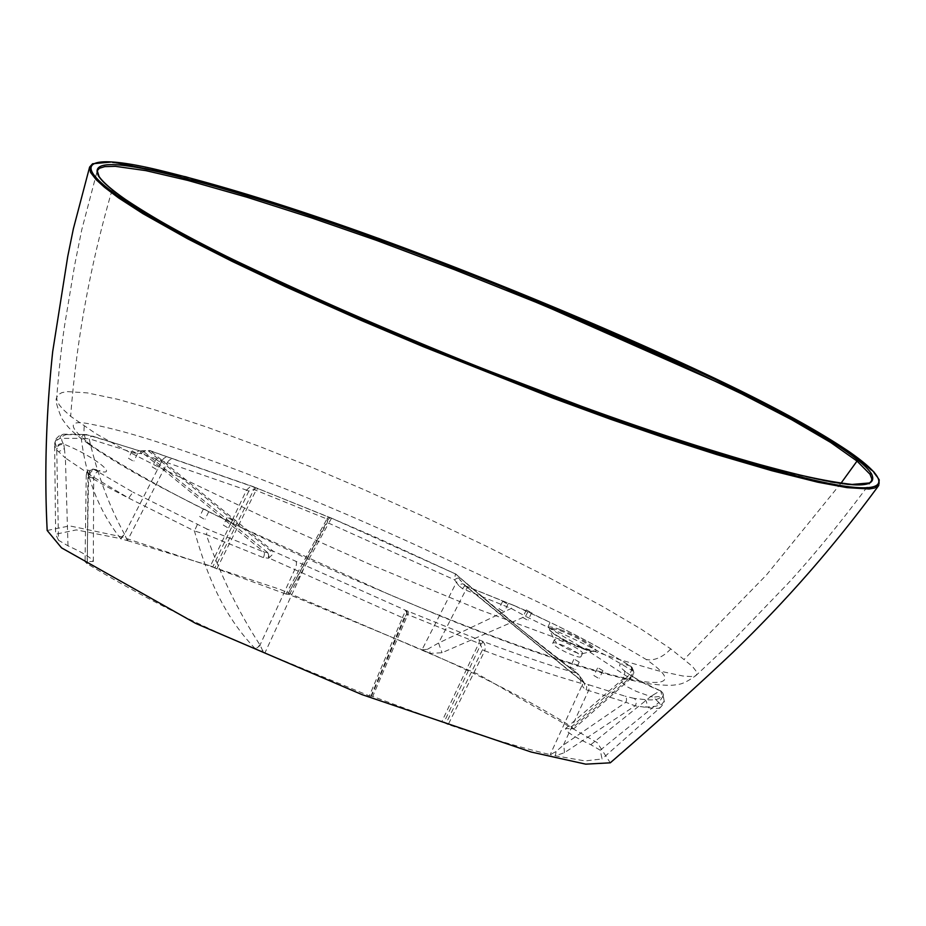 <?xml version="1.0" encoding="UTF-8"?>
<svg xmlns="http://www.w3.org/2000/svg" width="926" height="926" viewBox="0 0 926 926"><rect width="100%" height="100%" fill="white"/><g stroke="black" fill="none" stroke-linecap="round" stroke-linejoin="round"><path stroke-width="0.69" stroke-dasharray="4.63 3.47" d="M58.5 540.263L55.641 534.221L76.349 529.904L120.727 538.643C99.348 511.765 86.199 478.348 81.268 438.392L59.982 438.368L56.092 440.695L54.692 443.427L55.062 446.807L56.741 450.14L58.5 540.263L68.003 545.831C83.305 552.88 91.743 558.1 93.318 561.48L85.065 561.712L87.125 563.679L88.583 475.999C99.001 482.458 112.359 489.831 128.668 498.107L194.448 530.968C206.984 575.208 222.68 614.621 255.125 648.582L255.402 648.906C196.798 624.518 140.706 596.112 87.125 563.679M68.003 545.831L65.387 458L91.223 475.397L93.468 478.348L87.924 476.427L87.333 561.642M84.289 426.319A30.06 20.661 125.1 0 0 90.898 445.788C70.214 430.301 69.577 429.514 61.637 418.205C56.775 406.306 55.12 399.546 56.683 397.914C58.998 369.046 61.672 344.669 64.716 324.771L74.705 264.836L81.789 229.648L97.265 170.743L97.265 173.451L99.186 177.41L112.011 190.235L120.484 196.763L151.876 217.228L196.081 241.767L244.024 265.808L307.791 295.51L371.233 323.405L463.44 361.765L543.747 393.249L607.988 416.839L673.283 439.005L736.02 458.509L790.989 473.603L831.201 482.342L847.545 484.634L859.594 485.155L866.18 484.379L871.088 481.682C842.07 520.84 814.313 554.824 787.818 583.635L731.98 641.544L695.924 675.563L691.109 676.559L682.983 676.015L657.564 670.632L618.915 659.405L575.521 645.109L479.112 609.574L370.018 564.42L258.91 514.821L154.561 465.049L123.262 449.017L95.829 433.634L70.654 416.33L62.713 409.06L59.206 404.789L56.961 400.287L56.752 397.393L58.176 394.707L61.949 392.612L67.621 391.617L87.31 392.89L117.81 399.314L154.329 409.686L207.505 427.326L261.063 447.038L310.175 466.646L364.288 489.785L422.14 515.794L486.416 546.247L548.505 577.407L601.993 606.09L640.942 629.009L670.783 648.883L692.474 666.442L696.78 672.044L696.445 675.181C687.648 681.548 681.235 684.615 677.207 684.372C673.815 685.772 664.127 685.553 648.131 683.701C597.594 674.174 529.29 652.031 443.218 617.272L353.882 579.456C293.16 553.053 230.562 523.202 166.101 489.9C137.129 474.864 112.058 460.164 90.898 445.788L90.898 445.788A30.06 20.661 125.1 0 0 94.394 447.594C137.349 475.096 186.207 501.626 240.98 527.207L388.388 594.11C484.113 635.016 562.753 662.981 624.286 678.017C653.004 684.673 686.814 687.428 646.117 659.451C609.458 637.412 568.263 615.859 522.542 594.805L416.202 545.229C325.385 503.906 245.691 471.693 177.121 448.566C143.727 437.049 115.75 429.074 93.213 424.64C66.209 418.679 66.603 426.342 94.394 447.594M89.614 167.074L92.114 164.272L99.047 162.467L108.539 162.363L121.989 163.717L160.036 171.136L218.872 186.728L277.765 204.739L358.119 231.87L425.092 256.571L506.383 288.542L584.526 320.952L665.539 356.475L727.639 385.529L779.819 411.85L818.052 433.044L849.732 453.127L863.877 463.752L873.507 472.549L878.635 479.529L879.538 483.083L878.716 485.513M228.409 517.912L232.438 520.308L228.409 517.912M227.426 527.554L223.398 525.158L227.426 527.554M204.715 509.3L208.732 511.696L204.715 509.3M203.72 518.93L199.703 516.546L203.72 518.93M598.925 668.317L602.942 670.713L598.925 668.317M597.93 677.948L593.902 675.563L597.93 677.948M575.22 659.706L579.248 662.102L575.22 659.706M574.224 669.336L570.208 666.952L574.224 669.336M526.767 619.749L522.739 617.364L526.767 619.749M530.39 612.271L526.373 609.887L530.39 612.271M503.061 611.137L499.045 608.741L503.061 611.137M506.696 603.659L502.679 601.263L506.696 603.659M156.262 469.343L152.234 466.959L156.262 469.343M159.885 461.866L155.869 459.481L159.885 461.866M132.557 460.731L128.54 458.335L132.557 460.731M136.191 453.254L132.163 450.858L136.191 453.254M573.715 655.504A15.626 2.454 -154.1 0 1 559.258 648.605A15.626 2.454 -154.1 0 1 552.81 643.072A15.626 2.454 -154.1 0 1 560.01 644.288A15.626 2.454 -154.1 0 1 574.479 651.186A15.626 2.454 -154.1 0 1 580.926 656.719A15.626 2.454 -154.1 0 1 573.715 655.504M555.681 639.438A15.626 2.454 25.9 0 0 554.408 639.785A15.626 2.454 25.9 0 0 554.454 640.329A15.626 2.454 25.9 0 0 575.312 652.217A15.626 2.454 25.9 0 0 582.06 653.733A15.626 2.454 25.9 0 0 582.523 653.432A15.626 2.454 25.9 0 0 576.065 647.899A15.626 2.454 25.9 0 0 561.607 641A15.626 2.454 25.9 0 0 555.681 639.438M47.18 530.482L69.658 525.887L120.774 536.617L279.791 589.283L477.758 674.07L597.143 742.583L610.269 762.816M93.862 436.574L140.798 451.321A4.804 3.264 -72.6 0 0 140.162 450.997L86.095 434.502A4.804 4.294 97.5 0 1 87.542 435L93.862 436.574A4.804 3.264 -72.6 0 0 93.237 436.262A4.804 3.264 -72.6 0 0 89.139 438.75L81.268 438.392A4.804 4.294 97.5 0 1 86.095 434.502L63.547 434.178L58.975 435.984L56.058 438.785L54.819 441.991L56.949 448.08A4.804 4.109 -13.9 0 1 63.848 444.897L63.524 444.005C60.225 438.797 61.29 435.648 66.707 434.595A4.804 4.665 77 0 0 63.547 434.178L63.547 434.178A4.804 4.665 77 0 0 59.982 438.368L55.768 440.163L54.622 444.26L55.641 534.221M88.583 475.999A11.714 7.165 -61.2 0 1 88.85 474.32L128.668 498.095L132.985 492.157L93.491 469.158A4.804 3.368 103.5 0 0 93.433 469.146L93.433 469.146A4.804 3.368 103.5 0 0 88.85 474.32L86.593 474.459A9.017 3.6 2.1 0 0 88.583 475.999M89.672 474.587A4.804 2.952 -57 0 1 95.147 469.887C122.834 479.066 95.123 456.391 63.524 444.005A4.804 4.584 145.8 0 0 56.799 447.559M644.461 699.535A4.804 4.422 94.1 0 1 645.538 707.14L655.84 706.249L661.847 704.258L664.417 700.878L663.039 696.12A4.804 4.711 109.6 0 0 660.342 690.68L660.643 690.935C663.722 698.088 658.328 700.947 644.461 699.535L634.009 698.378A4.804 4.271 98 0 1 635.028 705.855L654.508 708.483L658.768 708.274L660.643 707.175L660.747 705.369L658.988 702.464L600.245 750.222L602.039 758.973L585.07 760.917L555.218 755.79L564.362 752.757L635.028 705.855L625.883 702.244L563.413 745.083L556.017 751.599L550.183 754.632C520.273 747.432 486.277 737.409 448.207 724.537L484.773 650.804C520.481 664.301 552.59 675.147 581.088 683.33A524.741 65.538 51.2 0 1 582.118 685.124L550.183 754.632M631.069 666.732L632.886 671.466L630.919 676.698A4.804 2.917 57.6 0 1 630.583 678.318A9.017 1.169 48 0 1 630.571 678.746A9.017 1.169 48 0 1 627.55 676.767L589.897 652.112L547.845 627.261L525.551 616.299L442.061 652.726L430.046 653.397C483.997 677.056 531.188 701.526 571.597 726.783L627.55 676.767L631.682 670.47L631.196 670.03C607.109 655.157 579.317 640.896 547.845 627.261L550.125 622.318C580 636.868 606.657 651.395 630.062 665.921L631.069 666.732A4.804 2.558 -46 0 1 631.798 667.114L631.798 667.114A4.804 2.558 -46 0 1 631.682 670.47L633.257 673.769L632.18 677.033C634.599 675.54 634.472 672.23 631.798 667.114L630.571 666.141A4.804 2.836 122.6 0 0 630.062 665.921C604.4 657.622 630.444 678.932 660.643 690.935A4.804 4.618 -31.1 0 1 662.692 692.729L662.692 692.729A4.804 4.618 -31.1 0 1 663.178 696.202M175.269 459.724L255.877 487.747L331.577 518.201L455.43 573.9C499.739 612.572 540.275 645.735 577.025 673.364C548.713 665.123 516.87 654.288 481.52 640.85L405.738 610.327L272.973 551.074L150.602 450.985L175.269 459.724A7.211 5.602 107.2 0 0 174.065 459.134L254.43 487.053M127.418 540.599L210.48 565.925L246.501 490.132L167.282 462.711L127.418 540.599L120.924 538.909A17.988 12.443 144.5 0 1 124.605 534.452L127.394 540.587M422.001 649.786L427.384 649.346A12.825 2.222 -90.8 0 0 427.337 652.182L422.001 649.786L456.449 582.338A527.739 75.191 50.4 0 1 454.527 579.815L328.718 523.167L289.34 594.596L422.001 649.797M458.729 578.055A4.804 1.308 143 0 0 454.527 579.815L455.43 573.9A4.804 3.785 -49.3 0 1 456.368 574.456A4.804 3.785 -49.3 0 1 456.923 575.081L458.729 578.055A525.355 71.487 -129.2 0 0 460.616 580.567L465.813 586.042A64.866 10.186 25.9 0 0 469.169 587.42L514.625 605.801L550.079 622.353L528.028 611.704M289.34 594.596L287.812 594.214L327.202 522.727L327.931 519.312A3.01 2.674 99.7 0 1 331.577 518.201L377.507 538.041L455.43 573.9M331.577 518.201L328.718 523.167L327.202 522.727M246.501 490.132L249.812 487.041L254.106 486.937A3.01 0.683 108.4 0 1 253.944 489.484L248.828 491.093A3.01 0.625 25.4 0 0 246.501 490.132M262.544 650.365A9.387 3.206 135.4 0 1 261.34 651.487L264.871 653.015L262.544 650.365L260.194 645.353A90.088 10.279 57.2 0 1 260.021 645.052C238.075 611.183 220.133 574.34 206.22 534.522L263.366 557.614L268.644 558.204A4.804 1.343 -98.8 0 0 267.058 552.509L263.945 552.035L140.798 451.321L148.276 450.8L270.693 550.924L267.51 552.44A4.804 1.343 81.2 0 1 269.107 558.135L402.44 617.677L369.347 695.866L264.871 653.015L301.888 572.8A7.211 1.933 -65 0 0 303.774 564.837M427.384 649.346L438.6 643.003L511.21 608.451A4.804 1.887 112 0 1 514.358 605.604L528.028 611.635L525.551 616.299L511.21 608.451L465.755 590.082A60.074 9.283 -154.2 0 1 462.641 588.809L458.717 585.591A4.804 1.516 143.4 0 1 463.127 583.936L583.785 682.612L585.151 683.654L582.373 680.159A522.854 71.14 -129.2 0 0 581.354 678.364L578.657 674.66A4.804 4.121 -52.4 0 0 577.893 673.862A4.804 4.121 -52.4 0 0 577.025 673.364L580.174 677.763L581.088 683.33A4.804 3.727 150.5 0 0 581.852 679.013L582.871 680.807A4.804 3.75 150.6 0 1 582.118 685.124L583.357 687.543L586.077 689.766A60.074 9.584 -154 0 1 588.554 690.518L625.883 702.244A4.804 3.264 107.4 0 0 625.143 696.19L587.813 684.464A64.866 10.186 25.9 0 0 585.151 683.654L583.785 682.612A4.804 3.588 149.6 0 1 584.237 683.191L584.237 683.191A4.804 3.588 149.6 0 1 583.357 687.543M482.504 649.751L484.773 650.804L485.479 646.707L484.275 643.362L481.52 640.85L480.212 643.871L482.504 649.751L445.927 723.53L448.207 724.537M267.51 552.44L143.125 451.136A4.804 2.396 -106.2 0 0 141.875 450.916A4.804 2.396 -106.2 0 0 140.567 453.439L136.064 453.497L89.139 438.75C97.161 473.742 108.932 505.561 124.489 534.198A90.123 22.004 52.2 0 1 124.605 534.452M261.34 651.487L255.402 648.906A17.988 7.234 141.2 0 0 260.194 645.353M369.347 695.866L372.727 696.421L445.927 723.53M556.017 751.599A18.265 10.95 -108.6 0 1 555.218 755.79L550.218 754.644M600.245 750.222L590.765 744.666C573.854 736.818 565.462 731.424 565.589 728.496L573.588 728.947L571.597 726.783M427.337 652.182L430.046 653.397A18.323 3.345 -94.3 0 1 429.826 648.362M327.931 519.312L326.936 518.977A3.01 1.655 111.8 0 1 329.297 517.403L331.763 518.155A3.01 2.952 130.3 0 0 328.128 519.463L287.812 594.214M287.245 594.33L285.949 594.029L326.936 518.977L253.944 489.484L214.763 567.974L285.949 594.029M248.828 491.093L212.772 566.932L214.763 567.974M212.772 566.932L210.48 565.925M458.717 585.591L456.449 582.338A4.804 1.273 143 0 1 460.616 580.567M514.625 605.801A4.804 1.887 112 0 0 514.358 605.604L468.892 587.234A4.804 1.887 112 0 0 465.755 590.082L438.6 643.003A30.06 4.433 -111.7 0 0 442.061 652.726M564.362 752.757A30.06 11.864 -121 0 0 563.413 745.083L588.554 690.518A4.804 3.264 107.4 0 0 587.813 684.464M120.727 538.643A18.034 12.385 145.5 0 1 124.489 534.198L161.934 460.87A7.211 4.943 109.8 0 1 168.37 457.224L174.065 459.134A7.211 5.602 107.2 0 0 167.282 462.711L140.567 453.439M295.788 561.191A7.211 2.859 -66.1 0 1 294.769 569.513L260.021 645.052A18.034 7.315 142.1 0 1 255.125 648.582M197.273 524.753L194.448 530.968L206.22 534.522A4.804 1.887 -68 0 0 206.799 528.943L132.985 492.157M663.039 696.12L658.988 702.464A9.017 0.857 49.4 0 1 653.617 697.139L663.039 696.12M56.949 448.08A11.83 11.205 155.9 0 0 56.741 450.14L58.685 451.738L56.949 448.08M268.644 558.204L272.8 554.223L272.973 551.074A4.804 3.924 -52.1 0 0 270.693 550.924M406.803 614.193A3.01 2.685 102.2 0 0 405.738 610.327L402.44 617.677L404.014 618.024L406.803 614.193L480.212 643.871M148.276 450.8A4.804 3.993 -49.3 0 1 150.602 450.985L146.1 450.522L140.96 453.323A4.804 2.396 -106.2 0 1 142.28 450.8L140.162 450.997A4.804 3.264 -72.6 0 0 136.064 453.497M631.196 670.03A4.804 2.836 122.6 0 0 630.571 666.141C606.947 651.476 580.127 636.868 550.125 622.318M462.641 588.809A4.804 1.62 112.6 0 1 465.581 585.88L465.581 585.88A4.804 1.62 112.6 0 1 465.813 586.042L585.151 683.654A4.804 3.473 106.4 0 1 586.077 689.766M582.373 680.159A4.804 3.75 150.6 0 1 582.871 680.807L584.283 683.249L464.25 585.082L468.892 587.234A4.804 1.887 112 0 1 469.169 587.42M581.354 678.364A4.804 3.727 150.5 0 1 581.852 679.013L577.893 673.862L522.507 630.537L455.117 573.634M143.518 451.02A4.804 2.396 -106.2 0 0 142.28 450.8L149.723 450.511L168.37 457.224A7.211 4.943 109.8 0 1 169.261 457.699M263.366 557.614A4.804 1.887 -68 0 0 263.945 552.035L206.799 528.943M483.187 642.031L480.825 644.357L443.924 722.477M407.741 610.998A3.01 1.644 112 0 1 407.787 614.598L372.727 696.421M405.403 610.697A3.01 2.801 57.3 0 1 406.502 614.274L371.442 696.132M216.811 568.9L255.993 490.433A3.01 1.655 112 0 1 258.366 488.87A3.01 1.655 112 0 1 258.62 489.032M254.638 489.738L255.877 487.713L329.297 517.403A3.01 1.655 111.8 0 1 329.575 517.576M590.765 744.666L650.77 696.583L636.22 691.34L626.242 686.316L621.612 682.196L621.392 680.668L622.689 679.476L628.893 678.7L571.4 728.831M653.235 694.917L650.77 696.583L653.617 697.139L653.235 694.917L660.342 690.68L662.692 692.729L664.278 701.48C664.567 702.151 663.247 704.177 660.307 707.557L602.039 758.973M630.919 676.698L628.893 678.7L632.18 677.033L630.571 678.746L573.588 728.947M64.392 448.612L65.387 458L58.685 451.738L64.392 448.612L63.848 444.897M93.318 561.48L93.711 478.105C94.29 474.297 96.397 471.739 100.031 470.443L93.491 469.158L88.803 470.061L87.16 471.542L86.535 473.603L87.924 476.427L90.517 469.598M93.619 469.193L87.16 471.542L86.593 474.459M112.011 190.235L112.011 190.235C90.158 265.577 76.383 340.942 70.654 416.33M99.047 176.472A1.204 1.146 -33.8 0 1 99.186 177.41M849.813 452.154A0.903 0.637 -55.1 0 1 849.732 453.127M560.415 629.645A26.588 4.179 -154.1 0 1 593.034 646.799A26.588 4.179 -154.1 0 1 583.727 648.721A26.588 4.179 -154.1 0 1 555.739 634.877A26.588 4.179 -154.1 0 1 550.322 626.995A26.588 4.179 -154.1 0 1 560.415 629.645M551.514 628.453A24.759 3.889 25.9 0 0 549.581 629.854A24.759 3.889 25.9 0 0 582.616 648.686A24.759 3.889 25.9 0 0 593.311 651.082A24.759 3.889 25.9 0 0 585.545 642.91A24.759 3.889 25.9 0 0 560.913 630.93A24.759 3.889 25.9 0 0 551.514 628.453M670.783 648.883A30.06 19.921 -56.2 0 1 646.117 659.451M841.005 483.222L766.589 574.826L684.326 659.162M66.707 434.595L87.542 435M634.009 698.378L625.143 696.19M578.657 674.66C541.814 646.985 501.244 613.799 456.923 575.081M478.8 639.635A3.01 1.644 111.8 0 1 478.858 643.234L441.864 721.562M370.875 696.248L404.014 618.024M227.032 517.68L223.398 525.158M232.438 520.308L228.803 527.785M203.326 509.069L199.703 516.546M208.732 511.696L205.109 519.173M597.536 668.086L593.902 675.563M602.942 670.713L599.307 678.191M573.831 659.474L570.208 666.952M579.248 662.102L575.613 669.567M526.373 609.887L522.739 617.364M531.779 612.503L528.156 619.98M502.679 601.263L499.045 608.741M508.085 603.891L504.45 611.368M155.869 459.481L152.234 466.959M161.274 462.109L157.64 469.586M132.163 450.858L128.54 458.335M137.58 453.485L133.946 460.963M582.06 653.733L593.323 651.082C591.124 650.376 597.177 652.923 583.496 648.594C565.612 641.139 554.292 634.889 549.569 629.842L554.454 640.329M554.408 639.785L552.81 643.072M582.523 653.432L580.926 656.719M565.589 728.496L621.902 679.962C625.038 674.579 625.606 671.281 623.603 670.077C628.858 675.019 641.116 681.895 660.377 690.692M86.234 474.679L85.065 561.712"/><path stroke-width="1.39" d="M871.482 473.811C882.536 496.232 817.693 480.27 760.396 464.725C699.362 447.663 630.108 424.629 552.648 395.622C475.848 366.777 394.441 333.175 308.427 294.815C228.734 259.627 116.109 202.632 98.561 176.079C86.488 153.276 150.984 169.018 208.176 184.482C269.825 201.694 339.113 224.717 416.052 253.539C493.871 282.766 575.683 316.53 661.477 354.808C741.738 390.286 854.466 447.339 871.482 473.811A1.204 1.146 147.3 0 0 870.012 474.228L857.025 461.079L830.553 442.385L791.73 419.744L741.599 393.828L677.3 363.339L609.227 333.094L535.726 302.142L454.654 269.732L376.407 240.343L311.749 217.923L246.883 197.203L187.804 180.408L145.833 170.627L115.38 166.333L104.777 166.611L99.337 168.3L97.265 170.743L99.047 176.472A1.204 1.146 -33.8 0 0 98.561 176.079M99.047 176.472C102.948 182.202 111.768 189.865 125.485 199.449C155.996 219.751 193.256 240.436 237.253 261.502C325.061 303.3 409.72 340.085 491.22 371.835L583.912 407.209C634.889 425.705 682.3 441.54 726.158 454.735C778.095 470.825 820.077 480.733 852.082 484.437L869.537 482.955L871.447 481.103L871.852 479.008L870.012 474.228M119.558 197.099C181.936 239.707 285.474 286.377 367.495 321.947C453.948 359.033 534.846 391.038 610.176 417.95C685.529 444.7 751.715 465.014 808.722 478.892C862.384 492.053 912.376 496.012 849.593 451.992C785.526 408.679 683.029 362.622 601.032 327.086C515.608 290.428 434.896 258.516 358.906 231.361C284.062 204.785 218.119 184.552 161.078 170.662C107.671 157.513 57.863 153.693 119.558 197.099A0.903 0.637 125.1 0 0 118.482 197.851L104.534 187.318L96.142 179.667L90.505 172.34L89.614 167.074L73.362 228.815L67.737 256.479L52.701 351.544C46.103 413.552 44.263 473.198 47.18 530.482L61.544 547.868L195.641 623.383L362.066 694.639L531.165 752.028L585.764 764.158L610.269 762.816C656.951 722.396 697.753 685.657 732.674 652.61C786.232 601.009 834.916 545.298 878.728 485.49L874.538 488.048L868.947 488.986L846.908 487.62L817.866 482.226L771.856 470.721L716.597 454.539L664.741 437.871L610.35 419.177L553.077 398.157L423.356 346.718L361.082 320.373L285.775 286.817L232.194 261.41L187.7 238.804L142.951 213.674L118.482 197.851M857.025 461.079L841.005 483.222M878.728 485.49L879.214 479.807L873.924 471.971L849.721 452.05L768.013 404.674L478.892 276.642L379.209 238.63L279.559 204.53L185.675 176.762L112.011 161.969L92.588 163.763L89.614 167.074"/></g></svg>
